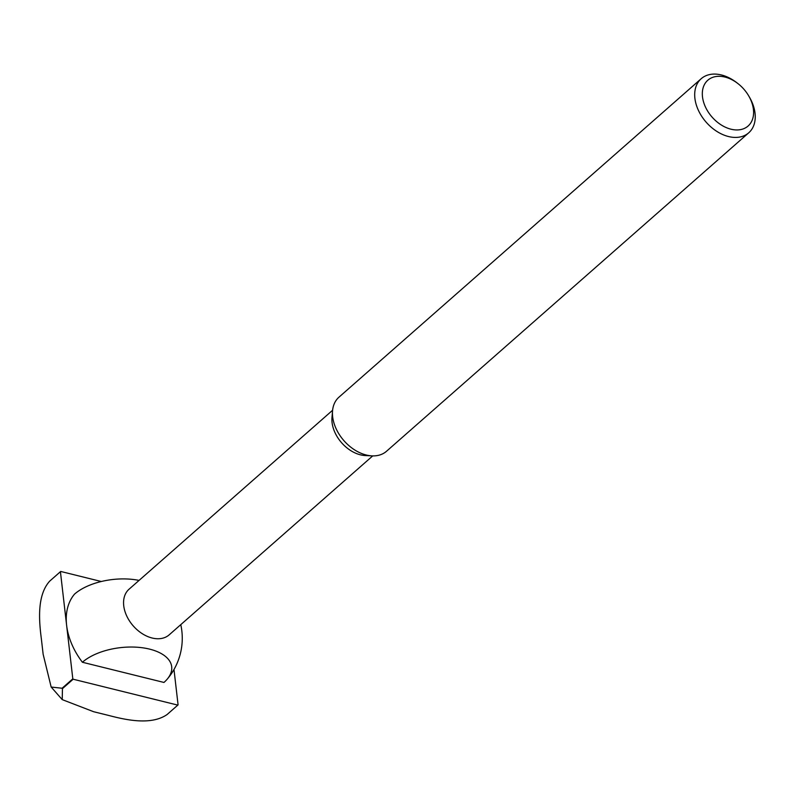 <?xml version="1.0" encoding="UTF-8"?>
<svg xmlns="http://www.w3.org/2000/svg" width="795" height="795" viewBox="0 0 795 795"><rect width="100%" height="100%" fill="white"/><g stroke="black" fill="none" stroke-linecap="round" stroke-linejoin="round"><path stroke-width="1.19" d="M49.986 580.877A88.851 61.632 48.7 0 0 49.866 580.976A88.851 61.632 48.7 0 1 49.986 580.877L60.47 571.655M101.293 581.503L60.698 571.456A88.851 61.632 48.7 0 0 60.579 571.555A88.851 61.632 48.7 0 0 60.42 571.704L72.812 678.821A88.851 61.632 48.7 0 0 73.16 679.218L177.802 705.115A88.851 61.632 48.7 0 0 177.911 705.016A88.851 61.632 48.7 0 0 178.08 704.877L173.986 669.509M60.579 571.555L49.866 580.976A88.851 61.632 48.7 0 0 49.707 581.125C36.451 595.723 39.263 622.555 41.38 639.031L43.149 654.305L51.168 687.049L62.099 688.241L72.812 678.821M49.866 580.976A88.851 61.632 48.7 0 0 49.707 581.125L60.42 571.704M730.973 129.197A30.488 21.147 48.7 0 0 748.671 95.837A30.488 21.147 48.7 0 0 737.84 83.515A30.488 21.147 48.7 0 0 702.561 90.411A30.488 21.147 48.7 0 0 730.973 129.197M737.84 83.515L736.637 82.591A36.014 24.983 48.7 0 0 701.19 78.715A36.014 24.983 48.7 0 0 698.547 110.654A36.014 24.983 48.7 0 0 728.528 136.541A36.014 24.983 48.7 0 0 748.741 132.795A36.014 24.983 48.7 0 0 749.437 97.149L748.671 95.837M701.19 78.715L338.958 397.182A36.014 24.983 48.7 0 0 332.539 410.916A36.014 24.983 48.7 0 0 366.296 455.018A36.014 24.983 48.7 0 0 372.06 455.873A36.014 24.983 48.7 0 0 386.509 451.272L748.741 132.795M332.539 410.916L331.982 417.633A30.379 21.077 48.7 0 0 360.463 454.839A30.379 21.077 48.7 0 0 365.332 455.565L372.06 455.873M332.598 410.26L129.048 589.214A30.379 21.077 48.7 0 0 126.812 616.165A30.379 21.077 48.7 0 0 152.113 638.007A30.379 21.077 48.7 0 0 169.176 634.847L372.726 455.893M139.065 580.41A48.833 24.854 173.4 0 0 74.521 594.133A63.014 43.715 48.7 0 0 66.611 625.258A63.014 43.715 48.7 0 0 82.402 662.255A48.833 24.854 -6.6 0 1 146.896 648.521A48.833 24.854 -6.6 0 1 167.049 679.347A48.833 24.854 -6.6 0 1 163.969 682.448L82.402 662.255M62.099 688.241A88.851 61.632 48.7 0 0 62.447 688.639L62.229 699.62L93.671 711.734L108.597 715.42C124.646 719.604 150.861 725.825 167.089 714.536L177.802 705.115M62.447 688.639L73.16 679.218M167.049 679.347A63.014 63.014 0 0 0 180.773 624.651M177.911 705.016L167.198 714.437M62.229 699.62L51.168 687.049"/></g></svg>
